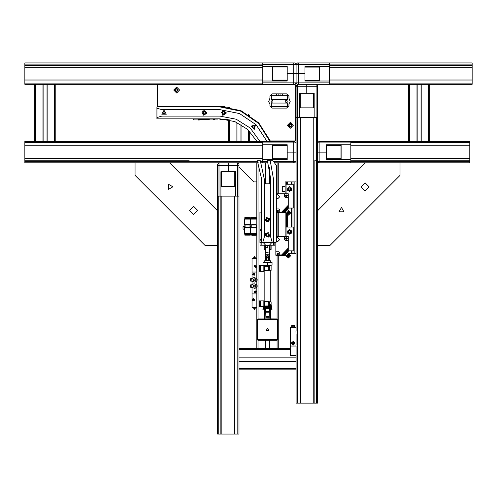 <?xml version="1.0" encoding="UTF-8"?>
<svg xmlns="http://www.w3.org/2000/svg" width="497" height="497" viewBox="0 0 497 497"><rect width="100%" height="100%" fill="white"/><g stroke="black" fill="none" stroke-linecap="round" stroke-linejoin="round"><path stroke-width="0.75" d="M252.898 300.809L252.184 299.486L253.122 298.548L254.445 299.244L252.165 299.716L254.34 300.374M298.467 84.328L298.467 82.906L296.088 82.906L297.51 84.328L296.088 85.757L296.088 86.708L297.51 86.708L297.51 84.328L329.393 84.328L329.393 62.92L297.51 62.92L296.088 64.343L329.393 64.343M293.708 62.92L24.85 62.92L24.85 83.142L262.776 83.142L262.776 84.328L294.659 84.328L296.088 82.906L296.088 64.343L294.659 62.92L293.708 62.92L293.708 64.343L296.088 64.343L296.088 73.624L298.467 73.624L293.708 73.624L296.088 73.624L296.088 82.906L262.776 82.906M319.59 66.486L304.984 66.486M319.59 66.865L304.984 66.865M319.59 67.107L304.984 67.107M319.59 80.141L304.984 80.141M319.59 80.384L304.984 80.384M319.59 80.763L304.984 80.763M237.796 196.153L217.568 196.153L217.568 165.228L218.997 165.228L218.997 162.848L217.568 164.277L217.568 434.08L217.568 245.369L217.568 434.08L217.568 245.369L217.568 434.08L237.796 434.08L237.796 196.153L238.982 196.153L238.982 164.277L237.554 162.848L237.554 196.153M237.554 162.848L258.316 162.848L228.278 162.848L228.278 165.228L228.278 162.848L24.85 162.848L135.047 162.848L24.85 162.848L24.85 161.655L189.022 161.655L189.022 160.227L24.85 160.227L24.85 161.655M235.416 186.356L235.416 171.745M235.031 186.356L235.031 171.745M234.795 186.356L234.795 171.745M221.755 186.356L221.755 171.745M221.519 186.356L221.519 171.745M221.14 186.356L221.14 171.745M278.239 162.848L278.239 193.774L278.239 162.848L274.506 162.848L294.659 162.848L296.088 161.419L273.505 161.419M260.757 161.655L262.776 161.655L262.776 162.848L268.125 162.848M296.088 161.419L296.088 152.138L293.708 152.138L296.088 152.138L296.088 142.863L293.708 142.863L293.708 152.138L287.185 152.138L287.185 159.518L262.776 159.518M294.659 141.434L296.088 142.863L294.659 141.434L293.708 141.434L293.708 142.863L262.776 142.863M267.069 141.434L256.098 124.741L239.535 113.571L219.947 109.644L161.798 109.644L156.897 108.222L156.897 106.936L219.947 106.936L240.915 111.21L258.533 123.355L269.983 141.434L262.776 141.434L262.776 142.62L24.85 142.62L24.85 160.227M272.58 159.276L287.185 159.276M272.58 158.897L287.185 158.897M272.58 158.661L287.185 158.661M272.58 145.621L287.185 145.621M272.58 145.385L287.185 145.385M272.58 145L287.185 145M319.875 162.848L319.875 161.419L317.496 161.419L318.925 162.848L469.771 162.848L469.771 142.62L350.807 142.62L350.807 141.434L318.925 141.434L317.496 142.863L350.807 142.863M316.309 160.227L316.309 117.64L317.496 117.64L317.496 152.138L319.875 152.138L317.496 152.138L317.496 403.154L316.309 403.154L316.309 160.227L314.881 160.227L314.881 403.154L316.309 403.154M350.807 162.848L350.807 142.62M341.004 145L326.399 145M341.004 145.385L326.399 145.385M341.004 145.621L326.399 145.621M341.004 158.661L326.399 158.661M341.004 158.897L326.399 158.897M341.004 159.276L326.399 159.276M317.496 117.64L317.496 85.757L316.073 84.328L316.073 117.64M306.792 84.328L306.792 86.708L306.792 84.328M296.088 86.708L296.088 117.64L297.274 117.64L297.274 403.154L314.881 403.154M313.93 107.837L313.93 93.231M313.551 107.837L313.551 93.231M313.309 107.837L313.309 93.231M300.275 107.837L300.275 93.231M300.033 107.837L300.033 93.231M299.654 107.837L299.654 93.231M262.776 62.92L262.776 83.142M272.58 80.713L287.185 80.713M272.58 80.334L287.185 80.334M272.58 80.098L287.185 80.098M272.58 67.058L287.185 67.058M272.58 66.822L287.185 66.822M272.58 66.436L287.185 66.436M286.328 100.462L287.521 99.276L271.343 99.276L272.53 100.462M287.521 99.276L287.521 95.704L271.343 95.704L271.343 99.276M271.343 103.078L287.521 103.078L287.521 106.65L271.343 106.65L271.343 103.078L272.53 101.891M228.278 119.671L228.278 141.434L24.85 141.434L24.85 142.62M24.85 83.142L24.85 84.328L262.776 84.328M329.393 84.328L472.15 84.328L472.15 62.92L329.393 62.92M469.771 142.62L469.771 141.434L350.807 141.434M237.796 434.08L238.982 434.08L238.982 196.153L238.982 434.08L238.982 196.153L238.982 369.843L296.088 369.843M296.088 346.049L296.088 403.154L297.274 403.154M241.076 124.592L241.076 141.434L249.687 141.434L249.687 131.326L249.687 141.434L256.98 141.434L247.736 129.462L234.826 121.579L219.947 118.833L156.897 118.833L156.897 117.547L161.798 116.118L219.947 116.118L236.224 119.212L250.227 128.064L260.006 141.434L24.85 141.434M258.018 339.625L258.018 340.339L277.053 340.339L277.053 339.625L258.018 339.625L257.539 339.147L257.539 320.118L258.018 319.639L258.018 162.848L256.825 162.848L256.825 278.525L256.825 181.883L256.825 219.09L244.456 219.09L244.456 224.942L245.077 224.942L245.077 227.346L244.574 227.843L244.574 233.696L250.525 233.696L250.525 227.843L244.574 227.843M238.982 196.153L238.982 348.428L290.372 348.428L278.239 348.428L278.239 255.638L278.239 348.428M220.426 119.547L227.614 119.541M199.726 119.547L199.247 119.547L199.726 119.547L199.726 118.833L200.44 119.547L209.293 119.547M251.258 226.228L250.643 226.228L250.643 229.465L250.643 226.228L250.022 226.228M256.21 225.563L256.825 224.942L245.077 224.942L246.357 224.203L248.736 224.203L250.022 224.942L250.022 227.346L245.077 227.346M251.258 227.346L251.258 224.942L252.544 224.203L254.924 224.203L256.21 224.942L256.21 227.346L251.258 227.346L250.761 227.843L250.761 233.696L256.707 233.696L256.707 227.843L250.761 227.843M256.52 233.696L256.52 234.174L250.948 234.174L250.948 233.696M256.539 234.652L250.929 234.652L250.929 235.075L256.539 235.075L256.539 234.652M255.365 235.361L250.929 235.075M255.365 217.425L251.004 217.618L255.365 217.425M250.929 217.711L256.539 217.711L256.539 218.14L250.929 218.14L251.004 217.618M256.52 219.09L256.52 218.612L250.948 218.612L250.948 219.09M244.456 224.942L245.077 225.563L245.077 226.228L244.456 226.228L244.574 229.465M250.333 233.696L250.333 234.174L244.766 234.174L244.766 233.696M250.358 234.652L244.741 234.652L244.741 235.075L250.358 235.075L250.358 234.652M244.822 235.168L250.277 235.168L244.741 235.075M249.177 217.425L244.822 217.618L249.177 217.425M244.741 217.711L250.358 217.711L250.358 218.14L244.741 218.14L244.822 217.618M250.333 219.09L250.333 218.612L244.766 218.612L244.766 219.09M250.022 225.563L250.643 224.942L250.643 219.09L250.643 224.942L251.258 225.563M266.585 255.974L268.486 255.974L268.486 256.924L266.585 256.924L266.585 255.974M268.368 255.974L269.2 255.905L267.535 255.905L267.535 254.992L269.2 254.924M265.87 255.974L266.703 255.974L265.87 255.974M266.554 252.072L265.628 252.308L267.535 252.308L265.628 251.923L265.628 245.214L269.436 245.214L269.436 245.791L265.628 245.791M269.436 252.072L268.517 252.072M268.486 254.924L265.82 254.924L265.628 252.308M269.436 312.172L269.436 308.171L265.628 308.171L265.628 312.265L269.436 312.265L265.628 312.172M269.2 317.738L269.461 305.127L270.654 305.127L270.654 317.738L269.977 318.807L265.473 318.919L264.534 318.254L264.416 307.786L265.628 307.792L265.609 305.984L265.628 307.792L269.436 307.506L265.628 307.506L265.628 308.376L269.436 308.376L269.436 304.959M269.629 305.127L269.61 304.649L271.101 304.649L271.101 301.797L268.908 301.797M269.436 308.767L265.628 308.767M269.436 311.383L265.628 311.383M269.436 311.787L265.628 311.787M268.908 270.387L271.101 270.387L271.101 265.628L263.963 265.727M265.081 260.018L269.983 260.018L265.081 260.018L264.677 262.298M269.983 260.018L269.983 260.397L265.081 260.397M269.983 260.397L270.387 260.801L264.677 260.801M267.535 264.969L263.012 265.156L272.052 265.156L267.535 264.969L267.535 262.484L269.796 262.298L272.052 262.298L272.052 264.969M263.012 264.969L263.012 262.298L272.052 262.484M268.293 257.477L266.759 257.415L268.305 257.415L268.486 258.018L266.585 258.018L266.585 259.919M265.609 307.786L265.87 317.738M268.163 316.403L266.976 316.403M263.901 307.624L263.963 308.954L262.919 309.476L263.913 308.767L263.491 306.556L263.491 308.457L263.87 308.457M271.319 306.556L271.169 307.624M263.491 308.457L263.491 306.556M271.579 308.457L271.579 306.556L271.816 308.221L271.2 308.457M264.416 307.786L264.416 306.009M272.07 309.6L271.014 308.749L271.176 305.698L270.865 309.65L270.865 305.897L271.232 305.556L271.548 305.947L271.157 308.767L272.07 309.6M264.205 306.22L264.205 309.65L264.062 306.363M250.643 279.37L250.643 280.022M250.643 285.452L250.643 286.042M290.372 327.685L296.088 327.685L296.088 327.014L290.372 327.014L290.497 341.104L290.372 330.915M285.16 212.076L286.272 213.188L288.639 210.821L287.527 209.709M286.514 213.76L289.211 211.063L286.514 213.343L286.98 214.219L287.272 213.927L289.67 211.529L289.211 211.063M286.98 214.219L289.67 211.529M287.428 214.188L289.639 211.97M287.608 214.344L289.794 212.157M287.775 214.511L289.962 212.325M287.788 214.661L290.111 212.337M290.565 213.07L288.508 215.126L290.59 212.927L288.378 215.139L287.962 214.828M285.16 254.905L286.272 256.017L288.639 253.644L287.527 252.538M286.514 256.582L289.211 253.892L286.514 256.172L286.98 257.048L289.67 254.352L289.211 253.892M286.98 257.048L289.67 254.352M287.428 257.011L289.639 254.799M287.608 257.166L289.794 254.98M287.775 257.334L289.962 255.147M287.788 257.489L290.111 255.166M288.378 257.962L290.59 255.756L288.378 257.962L287.962 257.657M288.521 257.937L290.565 255.893M288.254 253.259L296.088 253.259M296.088 181.883L285.141 181.883L285.141 193.774L285.141 181.883M282.284 187.642L282.284 189.705M256.825 278.525L256.825 229.465L256.825 278.525L256.825 272.021L252.066 272.021L256.825 272.021L256.825 258.459L252.066 258.459L252.066 278.525M257.539 320.118L256.825 320.118L256.825 307.469L252.066 307.469L252.066 293.907L256.825 293.907L252.066 293.907L252.066 287.403M256.825 283.793L256.825 282.128M253.495 307.469L253.495 308.183L254.327 308.183M254.57 308.183L255.402 308.183L255.402 307.469M255.402 258.459L255.402 257.744L254.57 257.744M254.327 257.744L253.495 257.744L253.495 258.459M198.141 118.833L198.141 119.926L193.787 119.926L192.687 118.833L193.787 119.926L194.097 118.833L193.873 119.578M264.441 266.199L268.225 266.311L269.815 268.486L268.225 270.666L264.441 270.772L264.441 266.199L263.87 265.628L260.54 265.628L260.54 271.343L263.87 271.343L263.87 265.628M260.54 271.343L260.54 265.628M260.397 270.101L260.018 270.101L259.919 266.771M259.919 271.294L259.919 265.678L259.397 265.678L259.397 271.294L259.919 271.294M259.397 271.294L259.397 265.678M264.441 301.412L268.225 301.524L269.815 303.698L268.225 305.879L264.441 305.984L264.441 301.412L263.87 300.847L260.54 300.847L260.54 306.556L263.87 306.556L263.87 300.847M260.54 306.556L260.54 300.847M260.397 305.32L260.018 305.32L259.919 301.983M259.919 306.506L259.919 300.89L259.397 300.89L259.397 306.506L259.919 306.506M259.397 306.506L259.397 300.89M298.467 62.92L298.467 73.624L304.984 73.624L304.984 66.25L329.393 66.25M238.982 165.228L228.278 165.228L228.278 171.745L235.653 171.745L235.653 196.153M293.708 162.848L293.708 152.138L287.185 152.138L287.185 144.764L262.776 144.764M319.875 141.434L319.875 152.138L326.399 152.138L326.399 144.764L350.807 144.764M317.496 86.708L306.792 86.708L306.792 93.231L314.166 93.231L314.166 117.64M293.708 84.328L293.708 73.624L287.185 73.624L287.185 80.999L262.776 80.999M256.464 235.168L252.103 235.361M269.436 252.308L269.436 254.731L265.628 254.731M268.293 257.825L266.585 258.018M265.876 316.552L269.007 316.403L269.2 317.682L269.2 316.595M257.539 339.147L256.825 339.147L256.825 348.428L256.825 331.729M277.053 348.428L277.053 340.339L278.239 339.147L277.053 339.625M278.239 339.147L278.239 320.118L277.525 320.118L277.525 339.147M269.629 318.912L277.053 318.925L277.525 320.118M250.643 281.035L250.643 278.705M250.643 287.223L250.643 284.893M282.284 191.115L282.284 186.928M243.027 229.011L243.027 226.682M256.191 291.708L255.744 292.776L254.445 292.677L256.21 291.907L254.445 291.143L255.16 290.863M254.445 273.63L254.781 274.4L254.445 275.164L254.445 273.63L252.687 274.4L254.445 275.164M285.856 102.606L286.67 102.345L287.278 101.245L286.85 100.152L285.856 99.748M256.713 265.982L256.384 267.057M273.008 99.748L271.598 100.947L272.12 102.295M365.028 182.778L369.072 186.822L365.028 190.867L360.984 186.822L365.028 182.778M197.638 210.374L193.594 214.424L189.55 210.374L193.594 206.33L197.638 210.374M293.323 125.256L290.372 128.207L287.428 125.256L290.372 122.305L293.323 125.256M179.597 90.044L176.646 92.995L173.695 90.044L176.646 87.093L179.597 90.044M341.476 207.522L343.949 211.803L339.004 211.803L341.476 207.522M172.894 186.822L168.613 189.295L168.613 184.35L172.894 186.822M203.602 115.174L206.535 113.527L204.888 110.589L201.956 112.241L203.602 115.174M223.116 115.174L226.048 113.527L224.395 110.589L221.463 112.241L223.116 115.174M266.585 247.313L268.007 248.133L268.007 246.487L266.585 247.313M266.771 247.313L267.914 247.972L267.914 246.649L266.771 247.313M267.535 328.324L268.666 330.288L266.398 330.288L267.535 328.324M267.535 328.442L266.504 330.225L268.566 330.225L267.535 328.442M268.411 221.923L269.747 218.835L266.659 217.5L265.323 220.587L268.411 221.923M269.573 236.162L268.759 232.894L265.491 233.714L266.311 236.982L269.573 236.162M270.312 140.955L258.726 122.871L241.002 110.732L219.954 106.457L157.611 106.457L157.611 84.807L295.609 84.807L295.609 140.955L270.312 140.955M293.23 343.669L293.64 342.955L292.82 342.955L293.23 343.669M293.23 345.098L291.584 342.24L294.876 342.24L293.23 345.098M289.664 186.4L291.925 190.326L287.396 190.326L289.664 186.4M289.664 191.401L292.043 189.022L289.664 186.642L287.285 189.022L289.664 191.401M278.482 210.908L277.338 210.25L277.338 211.567L278.482 210.908M289.664 229.229L291.925 233.155L287.396 233.155L289.664 229.229M289.664 234.224L292.043 231.844L289.664 229.465L287.285 231.844L289.664 234.224M278.482 253.737L277.338 253.072L277.338 254.396L278.482 253.737M255.446 124.971L254.271 129.35L251.066 126.145L255.446 124.971M164.035 110.266L166.302 114.192L161.767 114.192L164.035 110.266M253.594 128.388L254.955 126.033L252.234 126.033L253.594 128.388M164.035 114.453L165.395 112.098L162.674 112.098L164.035 114.453M206.864 112.881L202.938 115.149L202.938 110.614L206.864 112.881M226.371 112.881L222.445 115.149L222.445 110.614L226.371 112.881M264.92 234.938L268.84 232.671L268.84 237.206L264.92 234.938M270.151 219.711L266.224 221.979L266.224 217.444L270.151 219.711M287.676 125.256L291.727 122.921L291.727 127.592L287.676 125.256M173.95 90.044L177.994 87.708L177.994 92.38L173.95 90.044M253.737 275.065L253.159 274.064L254.309 274.064L253.737 275.065M253.737 274.971L254.228 274.114L253.24 274.114L253.737 274.971M255.16 292.578L254.582 291.577L255.738 291.577L255.16 292.578M255.16 292.478L255.657 291.621L254.669 291.621L255.16 292.478M253.352 299.001L253.973 300.07L252.737 300.07L253.352 299.001M253.352 299.144L252.861 299.995L253.849 299.995L253.352 299.144M255.545 266.926L254.924 265.858L256.16 265.858L255.545 266.926M255.545 266.783L256.036 265.926L255.048 265.926L255.545 266.783M253.023 286.055L255.16 287.291L255.16 284.818L253.023 286.055M252.88 286.055L255.234 287.415L255.234 284.694L252.88 286.055M253.023 279.867L255.16 281.103L255.16 278.631L253.023 279.867M252.88 279.867L255.234 281.227L255.234 278.513L252.88 279.867M203.683 114.9L202.782 111.384L206.274 112.365L203.683 114.9M223.19 114.9L222.296 111.384L225.787 112.365L223.19 114.9M268.305 221.656L265.46 219.407L268.834 218.071L268.305 221.656M269.331 236.013L265.702 235.957L267.566 232.844L269.331 236.013M289.664 191.115L287.85 187.972L291.472 187.972L289.664 191.115M289.664 233.938L287.85 230.801L291.472 230.801L289.664 233.938M261.584 231.608L260.161 230.179L261.584 228.75L261.584 212.101L259.919 212.101L259.919 242.555L261.584 242.555L261.584 241.126L260.161 239.697L261.584 238.268L261.584 231.608M271.405 305.922L271.008 305.897M276.338 198.725L277.767 198.725L279.761 196.725L277.767 194.731L276.338 194.731M285.899 194.917L285.141 195.681L285.899 196.439L286.757 196.439L287.521 195.681L286.757 194.917L285.899 194.917M276.338 241.554L277.767 241.554L279.761 239.554L277.767 237.554L276.338 237.554M285.899 237.746L285.141 238.504L285.899 239.268L286.757 239.268L287.521 238.504L286.757 237.746L285.899 237.746M256.203 267.2L255.545 267.405L254.445 266.678L256.732 266.212L254.557 265.547M261.584 231.347L260.422 230.179L261.584 229.011M261.584 240.865L260.422 239.697L261.584 238.529M319.59 80.999L319.59 66.25M329.393 80.999L304.984 80.999L304.984 73.624L298.467 73.624L298.467 82.906L329.393 82.906M220.898 186.356L235.653 186.356M220.898 196.153L220.898 171.745L228.278 171.745L228.278 165.228L218.997 165.228L218.997 196.153M272.58 144.764L272.58 159.518M293.708 141.434L269.983 141.434M341.004 159.518L341.004 144.764M350.807 159.518L326.399 159.518L326.399 152.138L319.875 152.138L319.875 161.419L350.807 161.419M299.418 107.837L314.166 107.837M299.418 117.64L299.418 93.231L306.792 93.231L306.792 86.708L297.51 86.708L297.51 117.64M272.58 66.25L272.58 80.999M262.776 66.25L287.185 66.25L287.185 73.624L293.708 73.624L293.708 64.343L262.776 64.343M278.798 84.328L278.798 84.807M278.798 93.846L278.798 95.704M280.066 84.328L280.066 84.807M280.066 93.846L280.066 95.704M271.343 96.474L271.343 98.263M271.343 97.71L271.343 97.027M218.997 162.848L169.614 162.848L218.997 162.848L169.614 162.848L217.568 210.803L217.568 196.153L217.568 245.369L205.031 245.369L135.047 175.385L135.047 162.848L24.85 162.848M262.776 141.434L260.006 141.434M262.776 162.848L261.242 162.848L262.776 162.848M296.088 345.098L296.088 334.319M296.088 327.014L296.088 117.64M469.771 145.714L350.807 145.714M469.771 158.562L350.807 158.562M469.771 160.227L350.807 160.227M469.771 161.655L350.807 161.655M329.393 83.142L472.15 83.142M329.393 80.048L472.15 80.048M329.393 67.201L472.15 67.201M329.393 65.536L472.15 65.536M329.393 64.107L472.15 64.107M234.702 434.08L234.702 196.153M221.855 434.08L221.855 196.153M220.19 434.08L220.19 196.153M218.761 434.08L218.761 196.153M24.85 80.048L262.776 80.048M24.85 67.201L262.776 67.201M24.85 65.536L262.776 65.536M24.85 64.107L262.776 64.107M257.788 161.655L189.022 161.655M262.776 161.655L262.776 142.62M262.776 145.714L24.85 145.714M262.776 158.562L24.85 158.562M316.309 117.64L297.274 117.64M300.368 117.64L300.368 403.154M313.216 117.64L313.216 403.154M55.782 141.434L55.782 84.328L55.782 141.434M47.022 141.434L47.022 84.328M43.121 141.434L43.121 84.328M34.368 141.434L34.368 84.328M429.799 141.434L429.799 84.328M421.046 141.434L421.046 84.328M417.145 141.434L417.145 84.328L417.145 141.434M408.385 141.434L408.385 84.328M238.982 361.089L296.088 361.089L238.982 361.089M238.982 357.181L296.088 357.181M238.982 348.428L258.018 348.428L258.018 340.339L256.825 339.147L256.825 320.118L258.018 318.925L265.441 318.925M249.687 115.956L249.687 115.385L249.687 115.956M249.687 84.807L249.687 84.328L249.687 84.807M240.933 141.434L240.933 124.505M240.933 111.216L240.933 110.701M240.933 84.807L240.933 84.328M237.032 141.434L237.032 122.498M237.032 109.731L237.032 109.228M237.032 84.807L237.032 84.328M228.278 107.588L228.278 107.103L228.278 107.588M228.278 84.807L228.278 84.328M256.825 281.215L256.825 284.706M256.825 287.403L256.825 327.542M265.584 162.848L265.584 183.784M265.584 249.451L265.584 259.919M265.584 340.339L265.584 348.428M269.486 167.669L269.486 183.784M269.486 249.451L269.486 259.919M269.486 340.339L269.486 348.428M278.239 210.355L278.239 211.461L278.239 210.355M278.239 212.809L278.239 236.603L278.239 212.809M278.239 253.184L278.239 254.29L278.239 253.184M256.825 226.228L256.825 224.942L256.825 226.228L256.21 226.228M238.982 167.129L253.737 181.883L256.825 181.883L256.825 224.942M317.496 210.803L365.45 162.848M400.023 162.848L400.023 175.385L330.033 245.369L317.496 245.369M169.614 162.848L135.047 162.848M199.726 106.457L199.726 106.936M213.337 119.069L213.524 119.547L214.474 119.547L214.667 119.069M210.728 118.833L210.101 119.069M208.386 119.069L207.758 118.833M220.246 118.833L219.618 119.069M217.903 119.069L217.276 118.833M217.276 106.936L217.903 106.693M219.618 106.693L220.246 106.936M207.758 106.936L208.386 106.693M210.101 106.693L210.728 106.936M217.5 119.069L210.504 119.069M224.395 119.069L220.016 119.069M227.8 107.029L227.8 107.514M220.016 106.693L225.017 106.693M210.504 106.693L217.5 106.693M200.204 106.936L207.982 106.693M207.982 119.069L200.204 118.833M217.593 118.833L219.922 118.833M219.922 106.936L217.593 106.936M208.075 118.833L210.405 118.833M210.405 106.936L208.075 106.936M205.311 112.608L205.012 113.67L203.95 113.943L203.18 113.154L203.478 112.098L204.54 111.825L205.311 112.608M224.818 112.608L224.526 113.67L223.457 113.943L222.693 113.154L222.985 112.098L224.054 111.825L224.818 112.608M256.21 234.652L256.21 234.174M252.308 224.34L251.401 224.942M256.21 218.612L256.21 218.14M250.022 234.652L250.022 234.174M246.121 224.34L245.214 224.942M250.022 218.612L250.022 218.14M273.48 242.076L272.194 242.076L270.772 237.181L270.772 179.026L267.355 160.705L270.25 160.705L273.48 179.026L273.48 242.076L273.48 179.026L270.25 160.705L273.008 160.705L276.338 165.464L276.338 242.076L273.48 242.076L273.48 242.555L275.145 242.555L275.145 242.076M273.48 242.555L261.584 242.555M263.248 242.555L265.628 245.214M271.816 242.555L269.436 245.214M261.584 228.875L260.279 230.279L261.584 231.49M261.584 230.838L261.018 230.565L260.968 229.881L261.584 229.521M261.584 238.386L260.279 239.778L261.584 241.008M261.584 240.362L261.012 240.076L260.968 239.392L261.584 239.032M269.2 255.905L269.2 254.992M265.87 255.905L265.87 254.992L267.535 254.992M267.535 255.905L266.703 255.974M269.436 245.791L269.436 251.923M269.436 307.506L269.461 306.556M269.796 301.797L269.796 303.332L269.796 301.797M269.796 304.065L269.796 304.649L269.796 304.065M265.628 306.556L269.436 306.556M265.274 265.628L265.274 266.199M269.796 265.628L269.796 268.119L269.796 265.628M269.796 268.852L269.796 270.387L269.796 268.852M263.012 262.484L267.535 262.484M266.081 317.738L268.983 317.738M271.548 305.947L271.579 306.556M278.239 320.118L277.053 318.925L258.018 318.925L256.825 320.118M268.218 218.848L268.622 219.873L267.939 220.736L266.852 220.575L266.448 219.55L267.131 218.692L268.218 218.848M267.554 233.838L268.492 234.404L268.479 235.503L267.516 236.038L266.572 235.472L266.591 234.373L267.554 233.838M181.169 84.328L181.169 84.807L181.169 84.328M169.272 84.328L169.272 84.807M296.088 120.734L295.609 120.734M296.088 132.631L295.609 132.631M269.914 103.861L268.61 101.773L269.914 98.238L269.914 96.225L272.294 93.846L286.57 93.846L288.95 96.225L288.95 98.238L290.254 101.773L288.95 103.861L288.95 105.743L286.57 108.122L272.294 108.122L269.914 105.743L269.914 103.861M290.372 341.104L290.372 355.566L296.088 355.566M294.454 327.014L292.006 327.014M294.516 327.014L291.944 327.014M295.05 327.014L291.41 327.014M294.597 327.014L291.863 327.014M295.131 327.014L293.23 325.61L291.329 327.014M294.553 325.982L291.907 325.982M294.721 326.113L291.739 326.113M294.87 326.243L291.59 326.243M294.87 326.156L291.59 326.156M290.565 327.492L293.137 327.685M295.895 327.685L293.323 327.685M290.497 330.915L290.372 334.319M296.088 341.104L295.963 330.915M290.497 345.098L290.497 346.049L295.963 346.049L295.963 345.098M292.062 342.955L292.994 342.029L292.062 342.955M291.584 342.955L292.994 341.545L291.584 342.955M292.311 343.433L292.994 344.359L292.311 343.433M292.994 344.843L291.584 343.433L292.994 344.843M293.466 344.117L294.398 343.433L293.466 344.117M293.466 342.029L294.398 342.955L293.466 342.029M293.466 341.545L294.876 342.955L293.466 341.545M294.876 343.433L293.466 344.843L294.876 343.433M296.088 327.685L296.088 330.915M296.088 327.492L290.372 327.492M290.372 346.049L290.372 345.098M296.088 327.405L290.372 327.405M286.092 193.774L288.235 193.774L288.235 208.063L293.23 208.05L293.23 184.263L286.092 184.263L286.092 193.774M290.615 188.469L290.615 189.568L289.664 190.115L288.707 189.568L288.707 188.469L289.664 187.922L290.615 188.469M290.279 212.511L290.59 212.927M276.338 212.337L284.228 212.337L288.235 208.063L288.235 207.392L283.476 212.144L284.154 212.144M288.235 205.242L281.594 212.144L283.476 212.144M281.594 212.144L276.338 212.144M276.338 212.238L277.612 212.144M277.804 212.144L284.327 212.238M283.209 212.144L288.235 207.119L288.136 206.274M282.265 212.144L288.235 206.18L288.235 205.51M288.235 193.774L288.235 197.682L285.377 197.682L284.334 196.632L284.334 193.774L288.235 193.774M276.338 212.766L284.427 212.809L288.235 209.007L288.136 208.156M288.235 208.33L284.421 212.144M279.761 212.144L279.761 209.958L278.718 208.908L276.338 208.908M288.235 206.448L282.538 212.144M276.338 193.774L284.334 193.774M286.092 236.603L288.235 236.603L288.235 250.892L293.23 250.879L293.23 227.086L286.092 227.086L286.092 236.603M290.615 231.298L290.615 232.397L289.664 232.944L288.707 232.397L288.707 231.298L289.664 230.745L290.615 231.298M290.279 255.334L290.59 255.756M288.136 250.985L288.235 251.83L284.427 255.638L276.63 255.638L275.86 255.253L284.228 255.16L288.235 250.886L288.136 250.041M288.235 248.071L281.594 254.973L284.154 254.973M281.594 254.973L275.86 254.973L275.86 242.076M275.997 255.067L277.612 254.973M277.804 254.973L284.327 255.067M283.209 254.973L288.235 249.948L288.136 249.103M282.265 254.973L288.235 249.009L288.235 248.332M288.235 236.603L288.235 240.505L285.377 240.505L284.334 239.461L284.334 236.603L288.235 236.603M288.235 251.159L284.421 254.973M279.761 254.973L279.761 252.78L278.718 251.737L275.86 251.737M288.235 249.277L282.538 254.973M288.235 250.215L283.476 254.973M276.338 236.603L284.334 236.603M285.141 236.603L285.141 212.095L285.141 236.603M294.181 253.259L294.181 181.883M291.615 253.259L291.615 250.879M291.615 227.086L291.615 208.05M291.615 184.263L291.615 181.883M287.707 252.718L287.707 252.352L287.707 252.718M287.707 227.086L287.707 214.449L287.707 227.086M287.707 209.889L287.707 209.529L287.707 209.889M287.707 184.263L287.707 181.883L287.707 184.263M156.897 108.222L156.897 117.547M260.335 160.705L257.34 160.705L261.584 179.026L261.584 242.076L262.87 242.076L264.298 237.181L264.298 179.026L260.335 160.705M270.772 183.784L264.298 183.784M272.194 242.076L262.87 242.076M289.422 125.803L289.422 124.704L290.372 124.157L291.329 124.704L291.329 125.803L290.372 126.356L289.422 125.803M175.696 90.591L175.696 89.491L176.646 88.944L177.597 89.491L177.597 90.591L176.646 91.144L175.696 90.591M252.066 284.706L252.066 281.215M254.445 292.677L254.445 291.143L254.445 292.677M255.564 290.944L256.129 291.509M252.992 275.139L252.768 274.798M252.706 274.599L252.706 274.195M252.867 273.816L253.333 273.431M253.582 300.878L253.122 300.878M254.327 307.469L254.327 309.848L254.57 307.469M254.445 299.244L254.445 300.182L254.445 299.244M255.085 265.112L255.775 265.044M254.57 258.459L254.57 256.079L254.327 258.459M254.445 266.678L254.445 265.746L254.445 266.678M252.097 287.44L254.924 288.39L256.8 287.44L257.253 286.055L256.8 284.669L253.973 283.725L252.097 284.669L251.644 286.055L252.097 287.44L251.718 286.055L252.097 284.669M253.899 287.005L253.352 286.055L253.899 285.104L254.998 285.104L255.545 286.055L254.998 287.005L253.899 287.005M252.097 281.259L254.924 282.203L256.8 281.259L257.253 279.867L256.8 278.482L253.973 277.537L252.097 278.482L251.644 279.867L252.097 281.259L251.718 279.867L252.097 278.482M253.899 280.824L253.352 279.867L253.899 278.916L254.998 278.916L255.545 279.867L254.998 280.824L253.899 280.824M269.436 245.226L274.822 245.226L274.822 242.555M260.074 242.555L260.074 245.226L265.628 245.226M261.192 242.555L261.192 245.226M273.704 242.555L273.704 245.226M264.205 245.226L264.205 249.451L265.628 249.451M269.436 249.451L271.101 249.451L271.101 245.226M270.865 245.226L270.865 249.451M263.963 245.226L264.205 249.451M198.328 118.876L198.328 120.112L198.141 119.783L199.247 120.112L199.247 118.876L198.315 118.833M268.33 270.629L268.989 270.244M269.784 268.871L269.784 268.1M268.989 266.727L268.33 266.342M268.225 270.666L268.225 266.311M268.33 305.841L268.989 305.456M269.784 304.083L269.784 303.319M268.989 301.94L268.33 301.555M268.225 305.879L268.225 301.524M319.733 80.999L319.733 66.25M297.51 84.328L296.088 82.906M220.898 186.499L235.653 186.499M267.622 161.419L262.776 161.419M272.437 144.764L272.437 159.518M341.147 159.518L341.147 144.764M318.925 162.848L317.496 161.419M299.418 107.979L314.166 107.979M272.437 66.25L272.437 80.999M54.589 141.434L54.589 84.328M47.165 141.434L47.165 84.328M42.978 141.434L42.978 84.328M35.554 141.434L35.554 84.328M428.607 141.434L428.607 84.328M421.189 141.434L421.189 84.328M417.002 141.434L417.002 84.328M409.578 141.434L409.578 84.328M238.982 368.65L296.088 368.65M238.982 361.232L296.088 361.232M238.982 357.039L296.088 357.039M238.982 349.621L290.372 349.621M248.5 141.434L248.5 130.164M248.5 115.186L248.5 114.621M248.5 84.807L248.5 84.328M241.076 111.278L241.076 110.763M241.076 84.807L241.076 84.328M236.889 141.434L236.889 122.43M236.889 109.688L236.889 109.185M236.889 84.807L236.889 84.328M229.465 141.434L229.465 119.932M229.465 107.787L229.465 107.302M229.465 84.807L229.465 84.328M265.441 162.848L265.441 183.784M265.441 249.451L265.441 259.919M265.441 340.339L265.441 348.428M269.629 168.315L269.629 183.784M269.629 249.451L269.629 259.919M269.629 340.339L269.629 348.428M277.053 162.848L277.053 193.774M277.053 210.542L277.053 211.275M277.053 212.809L277.053 236.603M277.053 253.364L277.053 254.104M277.053 255.638L277.053 318.925M219.631 118.833L217.885 118.833M217.885 106.936L219.631 106.936M210.113 118.833L208.367 118.833M208.367 106.936L210.113 106.936M269.846 301.797L269.846 303.418M269.846 303.978L269.846 304.649M269.604 301.797L269.604 302.735M265.224 265.628L265.224 266.199M265.466 265.628L265.466 266.199M269.604 265.628L269.604 267.523M269.604 269.449L269.604 270.387M269.846 265.628L269.846 268.206M269.846 268.765L269.846 270.387M269.461 307.786L270.654 307.786M258.018 319.639L277.053 319.639M179.976 84.328L179.976 84.807M170.459 84.328L170.459 84.807M296.088 121.927L295.609 121.927M296.088 131.438L295.609 131.438M294.789 325.796L291.671 325.796M286.328 181.883L286.328 184.263M286.328 194.917L286.328 196.439M286.328 213.126L286.328 227.086M286.328 237.746L286.328 239.268M292.994 253.259L292.994 250.879M292.994 227.086L292.994 208.05M292.994 184.263L292.994 181.883M291.758 253.259L291.758 250.879M291.758 227.086L291.758 208.05M291.758 184.263L291.758 181.883M287.57 227.086L287.57 214.331M287.57 184.263L287.57 181.883M256.8 287.44L256.8 284.669M256.8 281.259L256.8 278.482M276.574 84.328L276.574 84.807M276.574 93.846L276.574 95.704M282.284 84.328L282.284 84.807M282.284 93.846L282.284 95.704M286.738 102.295L287.521 103.078M285.707 100.462L285.707 101.891M250.761 229.465L250.525 233.696M256.21 227.346L256.707 227.843M251.258 234.174L251.258 234.652M251.258 218.14L251.258 218.612M250.022 227.346L250.525 227.843M245.077 234.174L245.077 234.652L245.077 234.174M245.077 218.14L245.077 218.612M264.845 270.772L264.845 301.412M270.225 270.387L270.225 301.797M270.387 260.801L270.387 262.298M264.677 265.156L264.677 265.628M270.387 265.156L270.387 265.628M268.305 257.415L268.486 256.924M266.759 257.415L266.585 256.924M266.771 257.477L266.771 257.825M268.486 258.018L268.486 259.919M265.87 316.595L265.87 317.682M250.786 281.178L252.041 281.178M250.786 278.562L252.041 278.562M250.786 287.365L252.041 287.365M250.786 284.75L252.041 284.75M294.851 325.976L294.771 325.616L291.689 325.616L291.609 325.976M282.569 191.401L285.141 191.401M282.569 186.642L285.141 186.642M264.441 270.772L263.87 271.343M260.397 266.87L260.018 266.87M264.441 305.984L263.87 306.556M260.397 302.083L260.018 302.083M243.17 229.154L244.456 229.154M243.17 226.539L244.456 226.539"/></g></svg>
